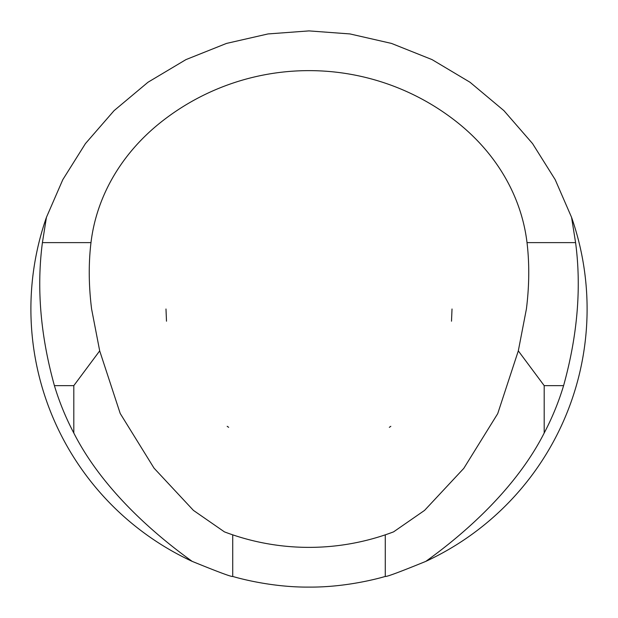 <?xml version="1.0" encoding="UTF-8"?>
<svg xmlns="http://www.w3.org/2000/svg" width="618" height="618" viewBox="0 0 618 618"><rect width="100%" height="100%" fill="white"/><g stroke="black" fill="none" stroke-linecap="round" stroke-linejoin="round"><path stroke-width="0.93" d="M393.581 531.859L424.558 510.398L463.794 468.367L497.722 413.635L518.309 350.869L526.405 309C529.309 285.771 529.518 263.647 527.015 242.619A219.174 189.811 -0 0 0 456.238 121.545A238.37 238.37 0 0 0 161.761 121.537A219.174 189.811 -0 0 0 90.985 242.619C88.482 263.6 88.691 285.725 91.595 309L99.691 350.869L120.216 413.488L154.036 468.15L193.426 510.383L224.419 531.866A238.37 238.37 0 0 0 393.581 531.859M385.277 576.432C386.173 576.192 349.919 587.463 309 587.1C267.988 587.448 231.897 576.2 232.723 576.432C231.989 577.112 218.486 572.098 192.206 561.383A278.1 278.1 0 0 1 46.435 217.343L62.812 179.653L85.454 143.577L114.091 110.63L147.988 82.248L185.956 59.606L226.497 43.422L268.019 33.936L309 30.9L349.981 33.936L391.503 43.422L432.044 59.606L470.012 82.248L503.909 110.63L532.546 143.577L555.188 179.653L571.565 217.343A278.1 278.1 0 0 1 425.794 561.383C399.599 572.067 386.096 577.081 385.277 576.432L385.277 534.84M389.34 427.332L390.815 426.312M227.185 426.312L228.66 427.324M452.021 309L451.503 321.198M166.497 321.198L165.979 309M571.565 217.343L575.59 242.619C581.538 287.71 577.536 335.381 563.593 385.647L544.195 385.647L518.309 350.869M192.206 561.383C153.936 533.975 102.171 488.946 73.805 433.009A265.879 265.879 0 0 1 54.407 385.647C40.471 335.504 36.47 287.826 42.41 242.619L90.985 242.619M99.691 350.869L73.805 385.647L54.407 385.647M232.723 534.84L232.723 576.432M563.593 385.647A265.879 265.879 0 0 1 544.195 433.009C515.93 488.73 464.458 533.689 425.794 561.383M46.435 217.343L42.41 242.619M527.015 242.619L575.59 242.619M73.805 433.009L73.805 385.647M544.195 385.647L544.195 433.009"/></g></svg>
